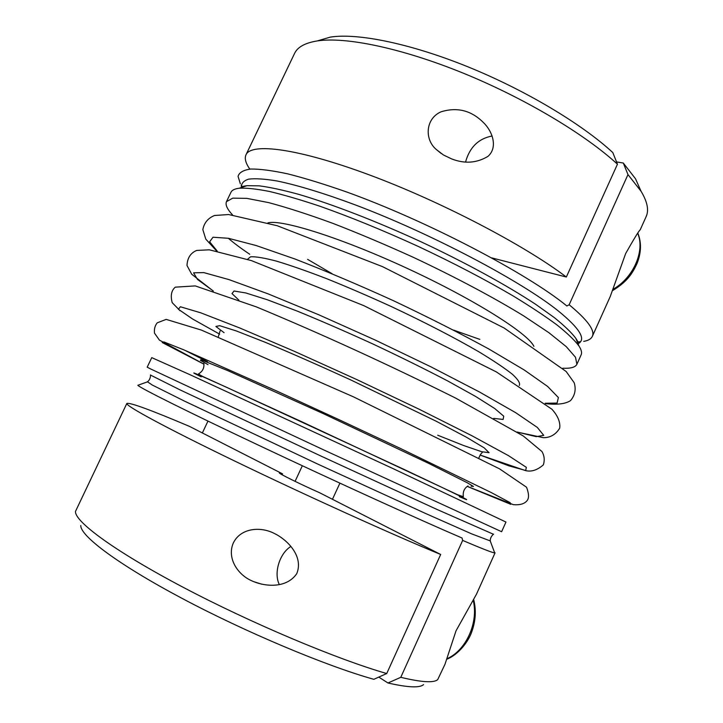 <?xml version="1.0" encoding="UTF-8"?>
<svg xmlns="http://www.w3.org/2000/svg" width="723" height="723" viewBox="0 0 723 723"><rect width="100%" height="100%" fill="white"/><g stroke="black" fill="none" stroke-linecap="round" stroke-linejoin="round"><path stroke-width="1.08" d="M378.789 677.09L387.971 682.991L400.777 677.324L462.648 540.415L462.06 538.011C421.03 520.443 335.508 481.536 261.599 446.66C187.564 411.73 140.172 388.016 137.831 385.305L138.626 385.016M462.648 540.415C482.087 548.685 492.77 552.851 494.704 552.905L494.387 552.047M295.074 481.364L302.341 465.748M207.971 421.093L202.359 432.96M400.777 677.324C421.717 682.331 434.035 683.072 437.74 679.557L444.979 664.283L456.023 630.817L476.475 594.198L495.065 552.824M387.971 682.991C407.799 687.519 419.656 688.061 423.542 684.627M339.909 483.154L332.453 499.295M232.535 214.921C227.185 209.146 225.16 204.726 226.471 201.654L232.734 198.156L246.787 198.364L268.64 202.612C286.904 207.474 308.314 214.388 332.869 223.362C358.762 233.393 385.648 244.754 413.538 257.424C455.11 276.981 493.719 297.524 523.732 315.915L548.929 332.716L566.272 346.66L575.508 357.261L576.882 364.311C575.372 367.293 570.691 368.603 562.828 368.233M576.882 364.311L581.12 354.866C582.132 352.679 581.373 349.67 578.861 345.838C574.46 340.045 567.13 333.05 556.873 324.862C544.943 316.059 530.375 306.425 513.167 295.951C485.169 279.539 453.637 263.082 418.572 246.579C383.335 230.447 350.411 216.99 319.801 206.2C300.696 199.81 283.931 194.903 269.507 191.478C256.638 188.929 246.561 187.835 239.295 188.215C234.749 188.775 231.966 190.14 230.944 192.309L226.471 201.654M190.357 374.866L393.086 468.631L505.964 522.051L501.617 531.712L324.103 450.086L150.917 369.082L147.185 367.185L151.758 357.632L190.357 374.866M279.376 584.654C273.484 573.149 279.566 553.267 290.935 546.443M251.721 580.786C237.804 574.767 226.624 558.165 233.375 542.837C240.867 527.826 260.542 526.398 274.044 533.312L277.135 534.912C290.013 542.377 303.226 557.795 296.773 573.592C287.329 587.691 267.411 587.212 253.439 581.554L251.721 580.786M440.669 554.478L319.521 492.697C301.554 484.79 278.147 473.249 279.376 472.941L282.557 473.854L189.534 426.416C151.125 410.104 130.23 402.44 126.85 403.425C125.052 405.558 165.043 427.374 234.966 461.166C304.717 494.894 392.3 534.55 440.669 554.478L386.733 673.538L373.827 679.313C326.272 666 245.838 632.309 181.907 598.301C117.831 564.256 80.262 535.833 80.786 525.522M126.85 403.425L75.49 511.405C74.586 521.473 114.261 550.962 182.711 587.058C250.998 623.118 336.9 659.249 386.733 673.538M282.557 473.854L282.124 474.776M491.748 257.894L566.344 277.026L617.451 164.202L612.806 152.571C581.979 124.022 525.314 90.068 467.654 66.715C409.959 43.362 357.424 32.851 330.348 37.108L317.216 40.94C305.088 42.901 297.533 47.058 294.559 53.439L245.992 154.794C244.374 158.436 245.657 163.199 249.824 169.101M566.344 277.026C524.455 245.178 440.913 201.482 369.462 174.948C297.876 148.296 251.116 142.539 245.992 154.794M617.451 164.202C584.961 134.234 524.41 98.03 462.81 72.978C401.175 47.935 345.395 36.566 317.216 40.94M451.758 158.952L443.488 155.002L436.267 149.48C424.274 139.313 425.449 118.518 441.129 111.776C457.352 106.85 471.513 110.511 483.606 122.738C492.246 131.044 498.255 147.185 488.016 156.34C476.791 163.109 464.708 163.976 451.758 158.952M465.567 161.988C469.643 147.302 478.499 138.626 492.128 135.978M583.714 341.383C588.251 340.605 591.116 338.942 592.318 336.403C595.192 330.429 587.465 319.873 569.155 304.754L627.98 174.595L623.307 163.037L616.538 161.916M577.279 341.934L580.47 341.789M592.318 336.403L610.266 296.457L625.657 253.547C634.125 238.572 638.978 230.655 640.216 229.797L646.136 216.629C649.082 210.248 647.392 201.789 641.057 191.261L627.98 174.595M240.343 183.769L238.057 176.367C239.159 172.49 243.398 170.05 250.764 169.028C259.991 168.938 272.345 170.556 287.835 173.882C305.007 178.238 324.564 184.248 346.516 191.938C426.443 220.642 527.022 273.267 566.886 305.992L569.155 304.754M242.594 187.13L241.229 185.187M641.075 191.306L635.508 178.762L623.307 163.037M249.706 254.252C240.949 248.369 233.818 243.036 228.314 238.265M147.402 381.753L152.363 385.079L184.455 401.093L317.632 464.03L424.97 513.203L471.703 533.89L490.357 540.949M238.852 300.099L231.975 293.574L234.044 291.007L245.793 292.96L267.185 299.711L297.18 311.08C320.849 320.75 346.218 331.776 373.276 344.157C400.208 356.837 424.997 369.091 447.664 380.931L475.698 396.502L494.668 408.486L503.741 416.195L503.118 419.439L493.692 418.391M267.89 222.892C281.473 219.033 341.807 237.975 408.233 268.848C474.686 299.656 528.097 333.511 533.917 346.38M479.837 339.385L453.565 330.104M332.182 273.755L307.582 259.34M247.483 259.331L250.619 256.773C255.888 256.511 264.582 257.994 276.71 261.193C290.727 265.422 307.411 271.27 326.751 278.716C347.23 286.968 368.585 296.177 390.827 306.335C424.04 321.907 454.984 337.921 478.96 351.857C493.511 360.669 504.69 368.161 512.48 374.342C518.201 379.638 520.461 383.353 519.268 385.486M213.33 291.026L197.433 279.376L193.601 272.824L203.814 272.607L229.01 279.611L268.387 293.981L318.879 314.821L375.246 340.072L430.899 366.823L479.385 391.938L515.752 412.725L537.334 427.438L543.732 435.363L536.231 436.656L517.044 432.011M217.216 251.053L209.634 241.798L213.005 237.234L228.45 238.292L256.159 245.54L294.957 259.006C325.612 270.881 358.445 284.781 393.448 300.705C428.197 317.162 460.009 333.267 488.865 349.01L524.193 369.959L547.618 386.444L558.391 397.56L557.081 403.073L545.115 403.253M203.805 364.103L162.214 342.521L163.823 341.916L183.759 349.824L275.897 390.646L338.364 419.367L400.623 448.54L491.279 492.571L510.185 502.684L510.754 504.311L467.429 486.48M208.025 364.654L200.425 360.343L200.804 359.692L227.799 370.628L323.488 413.719L428.314 463.199L467.185 482.711L473.457 486.452L471.17 486.218M201.22 376.855C185.928 369.299 194.261 372.725 226.218 387.139L404.04 469.408C460.144 495.897 478.581 504.988 459.349 496.674M207.546 361.744L184.636 350.194M219.638 334.153L192.58 318.988L178.4 309.272L180.379 306.76L200.804 312.833L239.756 327.98L294.017 351.161L356.828 379.593L419.087 409.209L471.821 435.698L508.522 455.671L526.344 467.347L525.702 470.492L509.137 465.928L480.09 455.047M224.085 332.688L215.879 326.471L219.675 325.675L236.457 330.998L265.748 342.494C290.926 353.05 319.132 365.467 350.375 379.738L436.077 421.166L466.434 437.225L484.311 447.944L489.055 452.706L481.554 451.676L463.669 445.54L437.713 435.219M137.831 385.305L147.04 382.006C150.764 380.063 150.727 373.999 150.438 375.029L179.81 389.769L321.274 456.195L436.52 509.236L493.52 534.288C494.134 533.393 489.471 537.288 490.393 541.382L494.704 552.905M473.231 600.497C478.698 622.467 466.091 650.528 446.931 658.743M578.02 343.768C586.534 339.503 579.891 328.513 558.093 310.791C520.867 280.958 431.387 233.683 356.078 205.196C324.654 193.448 297.596 185.215 277.225 181.012C264.916 178.933 255.4 178.301 248.667 179.132C243.561 180.732 241.148 183.534 241.419 187.519C241.202 186.778 243.055 186.173 247.022 185.684L240.262 187.899M578.481 344.889L575.815 338.301C571.495 332.571 564.365 325.693 554.405 317.668L535.689 304.329C506.66 285.178 465.278 262.503 420.831 241.708C376.258 221.184 332.237 204.211 298.861 194.397C283.109 190.086 269.896 187.23 259.223 185.838L247.022 185.684L239.295 188.215M637.813 233.52C645.16 250.953 633.348 277.813 613.194 289.191M517.171 432.092L543.506 437.695C550.42 437.659 555.824 434.496 559.692 428.188C560.488 422.232 557.903 415.924 551.956 409.263L496.33 371.893L363.85 305.657L251.351 260.596L209.354 249.815L196.692 250.429C190.61 252.933 187.365 257.948 186.986 265.495L191.758 274.288L213.195 290.98M467.474 486.443L513.321 504.663C519.936 505.214 524.537 503.859 527.121 500.596C529.146 498.066 528.956 493.61 526.552 487.23L499.53 468.838L353.52 396.873L201.428 330.095L166.182 319.385L157.252 322.82C154.975 325.585 154.053 329.019 154.487 333.113L159.412 340.108L203.796 364.049M203.841 363.344C204.112 365.648 204.148 370.655 198.617 373.809C199.042 374.668 202.286 376.394 208.341 378.997L302.051 421.88L457.758 494.803L463.362 496.701C463.018 494.722 462.657 489.164 467.989 485.955M480.099 455.029L525.133 470.492C531.071 472.128 537.135 470.257 543.335 464.88C544.844 460.117 544.374 455.662 541.934 451.514L523.235 435.942L455.689 398.12C387.645 364.22 321.193 333.8 256.34 306.877L195.246 285.91L175.291 287.158C171.378 290.465 170.348 295.626 172.191 302.648L180.054 310.709M220.099 330.935L218.265 336.873M478.897 457.858C480.18 454.839 481.301 453.095 482.241 452.616M545.621 403.66C557.216 404.943 565.531 403.922 570.555 400.587C575.002 395.291 576.213 389.345 574.179 382.729L566.172 371.514L504.157 328.025L382.503 266.633L277.18 225.721L228.649 214.532L214.505 215.499C208.007 218.147 204.112 222.865 202.838 229.634L205.784 239.114L216.575 250.926M253.439 581.554L261.717 584.184M473.71 599.647C476.33 610.23 475.68 620.967 471.748 631.848C468.685 641.184 458.527 654.704 446.787 659.222M436.276 149.48L441.265 153.565M577.921 343.515L579.168 343.064M241.672 187.438L241.22 186.191M578.861 345.838L575.815 338.301C578.002 341.645 578.734 343.452 578.011 343.732M635.508 178.762L641.057 191.261M637.93 233.357C641.545 242.548 641.292 252.49 637.18 263.163C632.408 273.592 627.23 281.726 612.697 290.529"/></g></svg>
